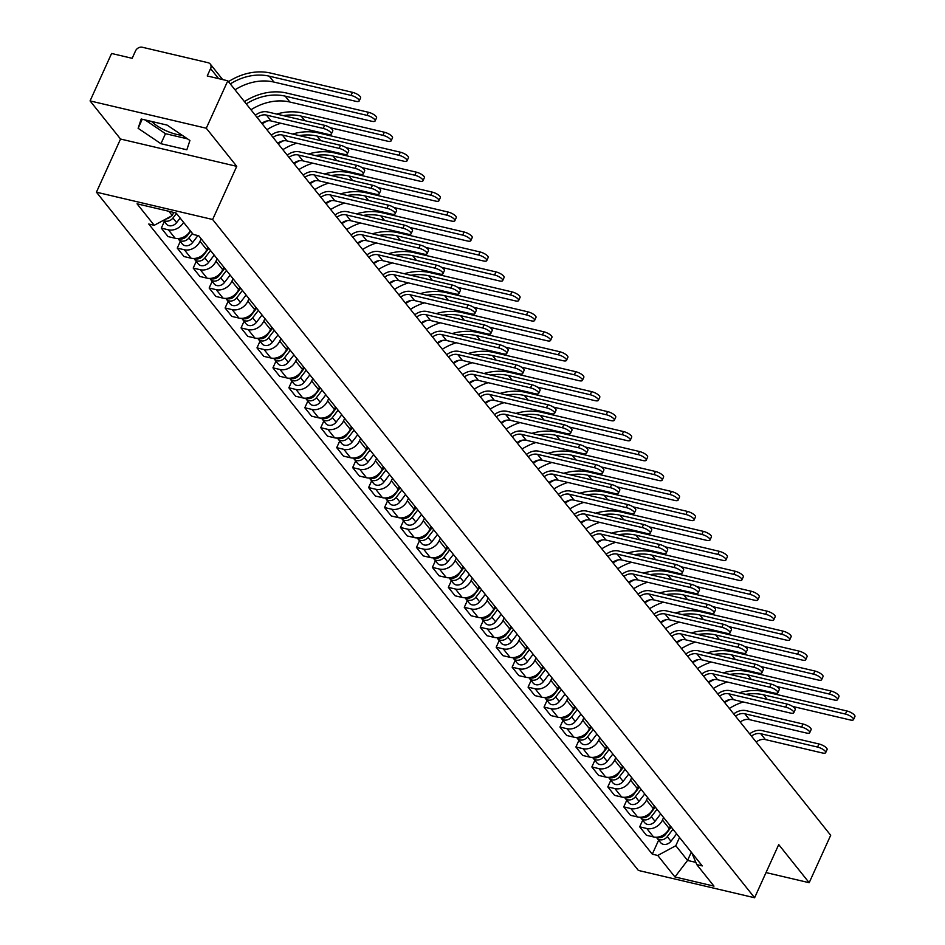 <?xml version="1.0" encoding="UTF-8"?>
<svg xmlns="http://www.w3.org/2000/svg" width="945" height="945" viewBox="0 0 945 945"><rect width="100%" height="100%" fill="white"/><g stroke="black" fill="none" stroke-linecap="round" stroke-linejoin="round"><path stroke-width="1.42" d="M206.282 128.225L90.07 100.914L120.535 139.033L96.425 192.189L638.383 870.439L754.606 897.75L212.637 219.5L236.746 166.344L206.282 128.225L227.804 80.786L830.69 835.285L809.18 882.713L778.715 844.594L754.606 897.75M90.07 100.914L111.593 53.475L132.158 58.318L135.513 50.924A5.516 4.441 -38.6 0 1 142.317 47.25L208.101 62.713A5.516 4.441 -38.6 0 1 210.251 64.036L222.677 79.593M182.101 135.218A21.522 6.828 24.4 0 1 151.625 121.456M766.017 872.578L809.18 882.713M218.626 78.636L210.581 68.572L207.227 75.954L227.804 80.786M210.581 68.572A5.516 4.441 -38.6 0 0 210.251 64.036M183.566 222.347A12.698 10.218 141.4 0 1 168.399 229.812L161.311 228.147L168.056 236.593L175.144 238.258A12.698 10.218 -38.6 0 0 190.311 230.781M164.324 221.508L161.311 228.147M201.155 238.801L200.009 241.318A12.698 10.218 141.4 0 1 184.346 249.763L177.258 248.098L184.003 256.544L191.091 258.209A12.698 10.218 -38.6 0 0 206.754 249.763L207.9 247.236M180.271 241.459L177.258 248.098M217.102 258.753L215.956 261.269A12.698 10.218 141.4 0 1 200.293 269.727L193.205 268.061L199.95 276.495L207.038 278.161A12.698 10.218 -38.6 0 0 222.701 269.715L223.847 267.199M196.217 261.422L193.205 268.061M233.049 278.704L231.903 281.232A12.698 10.218 141.4 0 1 216.24 289.678L209.152 288.012L215.897 296.458L222.985 298.124A12.698 10.218 -38.6 0 0 238.648 289.666L239.794 287.15M212.164 281.374L209.152 288.012M248.996 298.667L247.85 301.183A12.698 10.218 141.4 0 1 232.186 309.641L225.099 307.976L231.844 316.41L238.931 318.075A12.698 10.218 -38.6 0 0 254.595 309.629L255.741 307.113M228.111 301.325L225.099 307.976M264.943 318.619L263.797 321.135A12.698 10.218 141.4 0 1 248.133 329.592L241.046 327.927L247.791 336.373L254.878 338.038A12.698 10.218 -38.6 0 0 270.542 329.581L271.688 327.064M244.058 321.288L241.046 327.927M280.889 338.582L279.744 341.098A12.698 10.218 141.4 0 1 264.08 349.544L256.993 347.878L263.738 356.324L270.825 357.99A12.698 10.218 -38.6 0 0 286.489 349.544L287.634 347.016M260.005 341.239L256.993 347.878M296.836 358.533L295.69 361.049A12.698 10.218 141.4 0 1 280.027 369.507L272.94 367.841L279.685 376.275L286.772 377.941A12.698 10.218 -38.6 0 0 302.435 369.495L303.581 366.979M275.952 361.203L272.94 367.841M312.771 378.484L311.637 381.012A12.698 10.218 141.4 0 1 295.974 389.458L288.875 387.793L295.631 396.238L302.719 397.904A12.698 10.218 -38.6 0 0 318.382 389.446L319.528 386.93M291.887 381.154L288.875 387.793M328.718 398.447L327.584 400.963A12.698 10.218 141.4 0 1 311.921 409.421L304.822 407.756L311.578 416.19L318.666 417.855A12.698 10.218 -38.6 0 0 334.329 409.409L335.475 406.893M307.834 401.105L304.822 407.756M344.665 418.399L343.531 420.915A12.698 10.218 141.4 0 1 327.856 429.373L320.768 427.707L327.513 436.153L334.613 437.818A12.698 10.218 -38.6 0 0 350.276 429.361L351.422 426.845M323.781 421.068L320.768 427.707M360.612 438.362L359.478 440.878A12.698 10.218 141.4 0 1 343.803 449.324L336.715 447.658L343.46 456.104L350.56 457.77A12.698 10.218 -38.6 0 0 366.223 449.324L367.357 446.796M339.728 441.02L336.715 447.658M376.559 458.313L375.425 460.829A12.698 10.218 141.4 0 1 359.75 469.287L352.662 467.621L359.407 476.056L366.495 477.733A12.698 10.218 -38.6 0 0 382.17 469.275L383.304 466.759M355.674 460.983L352.662 467.621M392.506 478.264L391.36 480.792A12.698 10.218 141.4 0 1 375.697 489.238L368.609 487.573L375.354 496.019L382.441 497.684A12.698 10.218 -38.6 0 0 398.117 489.226L399.251 486.71M371.621 480.934L368.609 487.573M408.453 498.228L407.307 500.744A12.698 10.218 141.4 0 1 391.643 509.201L384.556 507.536L391.301 515.97L398.388 517.636A12.698 10.218 -38.6 0 0 414.064 509.19L415.198 506.674M387.568 500.885L384.556 507.536M424.399 518.179L423.254 520.695A12.698 10.218 141.4 0 1 407.59 529.153L400.503 527.487L407.248 535.933L414.335 537.599A12.698 10.218 -38.6 0 0 429.999 529.141L431.144 526.625M403.515 520.849L400.503 527.487M440.346 538.142L439.201 540.658A12.698 10.218 141.4 0 1 423.537 549.104L416.45 547.438L423.195 555.884L430.282 557.55A12.698 10.218 -38.6 0 0 445.945 549.104L447.091 546.576M419.462 540.8L416.45 547.438M456.293 558.093L455.147 560.609A12.698 10.218 141.4 0 1 439.484 569.067L432.397 567.402L439.141 575.836L446.229 577.513A12.698 10.218 -38.6 0 0 461.892 569.055L463.038 566.539M435.409 560.763L432.397 567.402M472.24 578.045L471.094 580.573A12.698 10.218 141.4 0 1 455.431 589.018L448.343 587.353L455.088 595.799L462.176 597.464A12.698 10.218 -38.6 0 0 477.839 589.007L478.985 586.491M451.356 580.714L448.343 587.353M488.187 598.008L487.041 600.524A12.698 10.218 141.4 0 1 471.378 608.982L464.29 607.316L471.035 615.75L478.123 617.416A12.698 10.218 -38.6 0 0 493.786 608.97L494.932 606.454M467.303 600.666L464.29 607.316M504.134 617.959L502.988 620.475A12.698 10.218 141.4 0 1 487.325 628.933L480.237 627.267L486.982 635.713L494.07 637.379A12.698 10.218 -38.6 0 0 509.733 628.921L510.879 626.405M483.249 620.629L480.237 627.267M520.081 637.922L518.935 640.438A12.698 10.218 141.4 0 1 503.272 648.884L496.184 647.219L502.929 655.665L510.016 657.33A12.698 10.218 -38.6 0 0 525.68 648.884L526.826 646.356M499.196 640.58L496.184 647.219M536.028 657.874L534.882 660.39A12.698 10.218 141.4 0 1 519.218 668.847L512.131 667.182L518.876 675.628L525.963 677.293A12.698 10.218 -38.6 0 0 541.627 668.836L542.773 666.319M515.143 660.543L512.131 667.182M551.974 677.825L550.829 680.353A12.698 10.218 141.4 0 1 535.165 688.799L528.078 687.133L534.823 695.579L541.91 697.245A12.698 10.218 -38.6 0 0 557.574 688.787L558.719 686.271M531.09 680.495L528.078 687.133M567.921 697.788L566.776 700.304A12.698 10.218 141.4 0 1 551.112 708.762L544.025 707.096L550.77 715.53L557.857 717.196A12.698 10.218 -38.6 0 0 573.52 708.75L574.666 706.234M547.037 700.446L544.025 707.096M583.868 717.739L582.722 720.267A12.698 10.218 141.4 0 1 567.059 728.713L559.96 727.048L566.716 735.493L573.804 737.159A12.698 10.218 -38.6 0 0 589.467 728.701L590.613 726.185M562.984 720.409L559.96 727.048M599.803 737.702L598.669 740.218A12.698 10.218 141.4 0 1 583.006 748.664L575.907 746.999L582.663 755.445L589.751 757.11A12.698 10.218 -38.6 0 0 605.414 748.664L606.56 746.137M578.919 740.36L575.907 746.999M615.75 757.654L614.616 760.17A12.698 10.218 141.4 0 1 598.953 768.628L591.853 766.962L598.61 775.408L605.698 777.073A12.698 10.218 -38.6 0 0 621.361 768.616L622.507 766.1M594.866 760.323L591.853 766.962M631.697 777.617L630.563 780.133A12.698 10.218 141.4 0 1 614.888 788.579L607.8 786.913L614.545 795.359L621.645 797.025A12.698 10.218 -38.6 0 0 637.308 788.567L638.442 786.051M610.813 780.275L607.8 786.913M647.644 797.568L646.51 800.084A12.698 10.218 141.4 0 1 630.835 808.542L623.747 806.876L630.492 815.311L637.591 816.976A12.698 10.218 -38.6 0 0 653.255 808.53L654.389 806.014M626.759 800.226L623.747 806.876M663.591 817.519L662.457 820.047A12.698 10.218 141.4 0 1 646.782 828.493L639.694 826.828L646.439 835.274L653.527 836.939A12.698 10.218 -38.6 0 0 669.202 828.481L670.336 825.965M642.706 820.189L639.694 826.828M168.848 211.29L172.273 215.566L173.691 212.424M172.273 215.566L154.224 225.3L137.049 203.813L176.101 212.991L193.264 234.478L198.733 235.766L702.265 865.915L696.796 864.628L713.971 886.126L674.931 876.948L657.755 855.461L675.805 845.716L687.558 860.434L695.839 862.372M154.224 225.3L148.755 224.024L652.286 854.174L657.755 855.461M96.425 192.189L212.637 219.5M120.535 139.033L236.746 166.344M186.838 149.782L189.921 140.486L167.111 125.094L141.207 119.011L138.124 128.307L160.934 143.699L186.838 149.782M691.291 852.189L687.558 860.434L674.931 876.948M679.538 837.483L675.805 845.716M658.653 840.14L652.286 854.174M691.775 852.792L696.796 864.628M145.057 119.909L165.481 133.682L187.523 138.868M165.481 133.682L160.934 143.699M142.234 119.247L138.124 128.307M255.339 115.255A13.939 11.222 141.4 0 1 267.801 111.982L324.631 125.331A6.343 2.008 24.4 0 1 330.514 127.941A6.343 2.008 24.4 0 1 332.758 130.894L331.352 134.001A6.343 2.008 -155.6 0 0 329.108 131.048A6.343 2.008 -155.6 0 0 323.225 128.437L266.395 115.077A10.348 8.328 -38.6 0 0 257.135 117.511M266.395 115.077L271.097 120.96L327.927 134.32A6.343 2.008 -155.6 0 0 331.352 134.001M271.097 120.96A10.348 8.328 -38.6 0 0 261.836 123.393M228.489 81.66A53.263 42.879 141.4 0 1 270.648 73.084L352.461 92.315A6.343 2.008 24.4 0 1 358.344 94.925A6.343 2.008 24.4 0 1 360.6 97.878L359.194 100.973A6.343 2.008 -155.6 0 0 356.938 98.02A6.343 2.008 -155.6 0 0 351.056 95.41L269.242 76.179A49.672 39.985 -38.6 0 0 230.308 83.928M235.01 89.822A49.672 39.985 -38.6 0 1 273.944 82.073L355.757 101.292A6.343 2.008 -155.6 0 0 359.194 100.973M170.75 216.393A6.898 5.552 141.4 0 1 165.918 218.992M176.455 213.44L172.947 218.011A6.898 5.552 141.4 0 1 163.544 220.268M180.141 218.047L176.632 222.618A6.898 5.552 141.4 0 1 166.344 224.036L163.402 220.35M271.286 135.206A13.939 11.222 141.4 0 1 283.748 131.934L340.566 145.294A6.343 2.008 24.4 0 1 346.461 147.904A6.343 2.008 24.4 0 1 348.705 150.857L347.299 153.952A6.343 2.008 -155.6 0 0 345.055 150.999A6.343 2.008 -155.6 0 0 339.16 148.389L282.342 135.029A10.348 8.328 -38.6 0 0 273.081 137.462M282.342 135.029L287.044 140.923L343.874 154.271A6.343 2.008 -155.6 0 0 347.299 153.952M287.044 140.923A10.348 8.328 -38.6 0 0 277.783 143.345M287.233 155.157A13.939 11.222 141.4 0 1 299.683 151.897L356.513 165.245A6.343 2.008 24.4 0 1 362.396 167.856A6.343 2.008 24.4 0 1 364.652 170.809L363.246 173.915A6.343 2.008 -155.6 0 0 360.99 170.962A6.343 2.008 -155.6 0 0 355.107 168.34L298.277 154.992A10.348 8.328 -38.6 0 0 289.028 157.413M298.277 154.992L302.991 160.874L359.809 174.234A6.343 2.008 -155.6 0 0 363.246 173.915M302.991 160.874A10.348 8.328 -38.6 0 0 293.73 163.308M244.436 101.611A53.263 42.879 141.4 0 1 286.595 93.035L368.408 112.266A6.343 2.008 24.4 0 1 374.291 114.877A6.343 2.008 24.4 0 1 376.547 117.83L375.141 120.936A6.343 2.008 -155.6 0 0 372.885 117.983A6.343 2.008 -155.6 0 0 367.003 115.361L285.189 96.142A49.672 39.985 -38.6 0 0 246.255 103.891M250.957 109.774A49.672 39.985 -38.6 0 1 289.891 102.025L371.704 121.255A6.343 2.008 -155.6 0 0 375.141 120.936M190.666 231.218L187.157 235.789A6.898 5.552 141.4 0 1 178.534 238.506M192.402 233.403L188.894 237.963A6.898 5.552 141.4 0 1 178.617 239.392A6.898 5.552 141.4 0 1 178.073 238.53M197.942 235.577L192.579 242.57A6.898 5.552 141.4 0 1 182.29 243.987L178.617 239.392M276.696 114.073A53.263 42.879 141.4 0 1 302.542 112.998L384.355 132.229A6.343 2.008 24.4 0 1 390.238 134.84A6.343 2.008 24.4 0 1 392.494 137.793L391.088 140.888A6.343 2.008 -155.6 0 0 388.832 137.935A6.343 2.008 -155.6 0 0 382.949 135.324L301.136 116.093A49.672 39.985 -38.6 0 0 283.382 115.644M330.112 127.681L387.651 141.207A6.343 2.008 -155.6 0 0 391.088 140.888M208.786 248.346L203.104 255.752A6.898 5.552 141.4 0 1 194.481 258.457M210.522 250.519L204.841 257.926A6.898 5.552 141.4 0 1 194.564 259.343A6.898 5.552 141.4 0 1 194.02 258.493M214.208 255.126L208.526 262.521A6.898 5.552 141.4 0 1 198.237 263.95L194.564 259.343M280.83 123.252A49.672 39.985 -38.6 0 0 266.903 129.725M267.506 120.854A49.672 39.985 -38.6 0 0 262.202 123.842M303.18 175.12A13.939 11.222 141.4 0 1 315.63 171.848L372.46 185.208A6.343 2.008 24.4 0 1 378.343 187.819A6.343 2.008 24.4 0 1 380.599 190.772L379.193 193.867A6.343 2.008 -155.6 0 0 376.937 190.914A6.343 2.008 -155.6 0 0 371.054 188.303L314.224 174.943A10.348 8.328 -38.6 0 0 304.975 177.376M314.224 174.943L318.926 180.826L375.756 194.186A6.343 2.008 -155.6 0 0 379.193 193.867M318.926 180.826A10.348 8.328 -38.6 0 0 309.677 183.259M319.127 195.072A13.939 11.222 141.4 0 1 331.577 191.8L388.407 205.159A6.343 2.008 24.4 0 1 394.289 207.77A6.343 2.008 24.4 0 1 396.546 210.723L395.14 213.818A6.343 2.008 -155.6 0 0 392.884 210.865A6.343 2.008 -155.6 0 0 387.001 208.254L330.171 194.906A10.348 8.328 -38.6 0 0 320.922 197.328M330.171 194.906L334.873 200.789L391.702 214.137A6.343 2.008 -155.6 0 0 395.14 213.818M334.873 200.789A10.348 8.328 -38.6 0 0 325.623 203.21M335.062 215.035A13.939 11.222 141.4 0 1 347.524 211.763L404.354 225.111A6.343 2.008 24.4 0 1 410.236 227.733A6.343 2.008 24.4 0 1 412.492 230.674L411.087 233.781A6.343 2.008 -155.6 0 0 408.831 230.828A6.343 2.008 -155.6 0 0 402.948 228.217L346.118 214.858A10.348 8.328 -38.6 0 0 336.869 217.291M346.118 214.858L350.819 220.74L407.649 234.1A6.343 2.008 -155.6 0 0 411.087 233.781M350.819 220.74A10.348 8.328 -38.6 0 0 341.57 223.174M292.631 134.025A53.263 42.879 141.4 0 1 318.489 132.95L400.302 152.18A6.343 2.008 24.4 0 1 406.185 154.791A6.343 2.008 24.4 0 1 408.441 157.744L407.035 160.839A6.343 2.008 -155.6 0 0 404.779 157.886A6.343 2.008 -155.6 0 0 398.896 155.275L317.083 136.056A49.672 39.985 -38.6 0 0 299.329 135.596M346.059 147.644L403.598 161.158A6.343 2.008 -155.6 0 0 407.035 160.839M224.733 268.297L219.051 275.704A6.898 5.552 141.4 0 1 210.428 278.421M226.469 270.483L220.787 277.877A6.898 5.552 141.4 0 1 210.499 279.295A6.898 5.552 141.4 0 1 209.967 278.444M230.143 275.078L224.473 282.484A6.898 5.552 141.4 0 1 214.184 283.902L210.499 279.295M296.777 143.203A49.672 39.985 -38.6 0 0 282.85 149.688M283.453 140.805A49.672 39.985 -38.6 0 0 278.149 143.805M308.578 153.976A53.263 42.879 141.4 0 1 334.435 152.913L416.249 172.132A6.343 2.008 24.4 0 1 422.131 174.754A6.343 2.008 24.4 0 1 424.376 177.695L422.97 180.802A6.343 2.008 -155.6 0 0 420.726 177.849A6.343 2.008 -155.6 0 0 414.843 175.238L333.03 156.008A49.672 39.985 -38.6 0 0 315.276 155.559M362.006 167.596L419.545 181.121A6.343 2.008 -155.6 0 0 422.97 180.802M240.68 288.26L234.998 295.655A6.898 5.552 141.4 0 1 226.363 298.372M242.416 290.434L236.734 297.829A6.898 5.552 141.4 0 1 226.446 299.258A6.898 5.552 141.4 0 1 225.914 298.396M246.09 295.041L240.42 302.435A6.898 5.552 141.4 0 1 230.131 303.865L226.446 299.258M312.724 163.166A49.672 39.985 -38.6 0 0 298.797 169.639M299.4 160.756A49.672 39.985 -38.6 0 0 294.096 163.757M324.525 173.939A53.263 42.879 141.4 0 1 350.382 172.864L432.196 192.095A6.343 2.008 24.4 0 1 438.078 194.705A6.343 2.008 24.4 0 1 440.323 197.659L438.917 200.753A6.343 2.008 -155.6 0 0 436.673 197.8A6.343 2.008 -155.6 0 0 430.79 195.19L348.977 175.959A49.672 39.985 -38.6 0 0 331.222 175.51M377.953 187.547L435.491 201.072A6.343 2.008 -155.6 0 0 438.917 200.753M256.627 308.212L250.945 315.618A6.898 5.552 141.4 0 1 242.31 318.335M258.363 310.385L252.681 317.792A6.898 5.552 141.4 0 1 242.392 319.209A6.898 5.552 141.4 0 1 241.861 318.359M262.037 314.992L256.367 322.399A6.898 5.552 141.4 0 1 246.078 323.816L242.392 319.209M328.671 183.117A49.672 39.985 -38.6 0 0 314.744 189.602M315.346 180.719A49.672 39.985 -38.6 0 0 310.043 183.708M351.008 234.986A13.939 11.222 141.4 0 1 363.471 231.714L420.301 245.074A6.343 2.008 24.4 0 1 426.183 247.684A6.343 2.008 24.4 0 1 428.439 250.638L427.034 253.732A6.343 2.008 -155.6 0 0 424.777 250.779A6.343 2.008 -155.6 0 0 418.895 248.169L362.065 234.809A10.348 8.328 -38.6 0 0 352.816 237.242M362.065 234.809L366.766 240.703L423.596 254.051A6.343 2.008 -155.6 0 0 427.034 253.732M366.766 240.703A10.348 8.328 -38.6 0 0 357.517 243.125M340.472 193.89A53.263 42.879 141.4 0 1 366.329 192.815L448.143 212.046A6.343 2.008 24.4 0 1 454.025 214.657A6.343 2.008 24.4 0 1 456.27 217.61L454.864 220.717A6.343 2.008 -155.6 0 0 452.62 217.763A6.343 2.008 -155.6 0 0 446.737 215.153L364.924 195.922A49.672 39.985 -38.6 0 0 347.169 195.461M393.9 207.51L451.438 221.035A6.343 2.008 -155.6 0 0 454.864 220.717M272.573 328.175L266.892 335.569A6.898 5.552 141.4 0 1 258.257 338.286M274.31 330.348L268.628 337.743A6.898 5.552 141.4 0 1 258.339 339.172A6.898 5.552 141.4 0 1 257.808 338.31M277.984 334.955L272.302 342.35A6.898 5.552 141.4 0 1 262.025 343.767L258.339 339.172M344.618 203.08A49.672 39.985 -38.6 0 0 330.691 209.554M331.293 200.671A49.672 39.985 -38.6 0 0 325.99 203.671M366.955 254.937A13.939 11.222 141.4 0 1 379.417 251.677L436.247 265.025A6.343 2.008 24.4 0 1 442.13 267.636A6.343 2.008 24.4 0 1 444.374 270.589L442.969 273.696A6.343 2.008 -155.6 0 0 440.724 270.742A6.343 2.008 -155.6 0 0 434.842 268.12L378.012 254.772A10.348 8.328 -38.6 0 0 368.763 257.194M378.012 254.772L382.713 260.655L439.543 274.015A6.343 2.008 -155.6 0 0 442.969 273.696M382.713 260.655A10.348 8.328 -38.6 0 0 373.464 263.088M356.419 213.853A53.263 42.879 141.4 0 1 382.276 212.779L464.089 232.009A6.343 2.008 24.4 0 1 469.972 234.62A6.343 2.008 24.4 0 1 472.216 237.573L470.811 240.668A6.343 2.008 -155.6 0 0 468.566 237.715A6.343 2.008 -155.6 0 0 462.684 235.104L380.87 215.873A49.672 39.985 -38.6 0 0 363.116 215.425M409.846 227.461L467.385 240.987A6.343 2.008 -155.6 0 0 470.811 240.668M288.52 348.126L282.838 355.533A6.898 5.552 141.4 0 1 274.204 358.238M290.257 350.3L284.575 357.706A6.898 5.552 141.4 0 1 274.286 359.124A6.898 5.552 141.4 0 1 273.755 358.273M293.93 354.907L288.249 362.301A6.898 5.552 141.4 0 1 277.972 363.731L274.286 359.124M360.565 223.032A49.672 39.985 -38.6 0 0 346.638 229.505M347.24 220.634A49.672 39.985 -38.6 0 0 341.936 223.622M382.902 274.9A13.939 11.222 141.4 0 1 395.364 271.628L452.194 284.988A6.343 2.008 24.4 0 1 458.077 287.599A6.343 2.008 24.4 0 1 460.321 290.552L458.916 293.647A6.343 2.008 -155.6 0 0 456.671 290.694A6.343 2.008 -155.6 0 0 450.789 288.083L393.959 274.723A10.348 8.328 -38.6 0 0 384.709 277.157M393.959 274.723L398.66 280.606L455.49 293.966A6.343 2.008 -155.6 0 0 458.916 293.647M398.66 280.606A10.348 8.328 -38.6 0 0 389.411 283.039M372.365 233.805A53.263 42.879 141.4 0 1 398.223 232.73L480.036 251.961A6.343 2.008 24.4 0 1 485.919 254.571A6.343 2.008 24.4 0 1 488.163 257.524L486.758 260.619A6.343 2.008 -155.6 0 0 484.513 257.666A6.343 2.008 -155.6 0 0 478.631 255.055L396.817 235.837A49.672 39.985 -38.6 0 0 379.063 235.376M425.793 247.425L483.332 260.938A6.343 2.008 -155.6 0 0 486.758 260.619M304.467 368.089L298.785 375.484A6.898 5.552 141.4 0 1 290.15 378.201M306.204 370.263L300.522 377.657A6.898 5.552 141.4 0 1 290.233 379.075A6.898 5.552 141.4 0 1 289.702 378.224M309.877 374.858L304.195 382.264A6.898 5.552 141.4 0 1 293.919 383.682L290.233 379.075M376.512 242.983A49.672 39.985 -38.6 0 0 362.585 249.468M363.187 240.585A49.672 39.985 -38.6 0 0 357.883 243.586M398.849 294.852A13.939 11.222 141.4 0 1 411.311 291.58L468.141 304.94A6.343 2.008 24.4 0 1 474.024 307.55A6.343 2.008 24.4 0 1 476.268 310.503L474.862 313.598A6.343 2.008 -155.6 0 0 472.618 310.645A6.343 2.008 -155.6 0 0 466.735 308.035L409.906 294.686A10.348 8.328 -38.6 0 0 400.656 297.108M409.906 294.686L414.607 300.569L471.437 313.917A6.343 2.008 -155.6 0 0 474.862 313.598M414.607 300.569A10.348 8.328 -38.6 0 0 405.358 302.991M388.312 253.756A53.263 42.879 141.4 0 1 414.17 252.693L495.983 271.912A6.343 2.008 24.4 0 1 501.866 274.534A6.343 2.008 24.4 0 1 504.11 277.476L502.705 280.582A6.343 2.008 -155.6 0 0 500.46 277.629A6.343 2.008 -155.6 0 0 494.578 275.019L412.764 255.788A49.672 39.985 -38.6 0 0 394.998 255.339M441.728 267.376L499.279 280.901A6.343 2.008 -155.6 0 0 502.705 280.582M320.414 388.041L314.732 395.435A6.898 5.552 141.4 0 1 306.097 398.152M322.151 390.214L316.469 397.609A6.898 5.552 141.4 0 1 306.18 399.038A6.898 5.552 141.4 0 1 305.648 398.176M325.824 394.821L320.142 402.216A6.898 5.552 141.4 0 1 309.865 403.645L306.18 399.038M392.458 262.946A49.672 39.985 -38.6 0 0 378.532 269.419M379.134 260.536A49.672 39.985 -38.6 0 0 373.83 263.537M414.796 314.815A13.939 11.222 141.4 0 1 427.258 311.543L484.088 324.891A6.343 2.008 24.4 0 1 489.971 327.513A6.343 2.008 24.4 0 1 492.215 330.455L490.809 333.561A6.343 2.008 -155.6 0 0 488.565 330.608A6.343 2.008 -155.6 0 0 482.682 327.998L425.852 314.638A10.348 8.328 -38.6 0 0 416.603 317.071M425.852 314.638L430.554 320.52L487.384 333.88A6.343 2.008 -155.6 0 0 490.809 333.561M430.554 320.52A10.348 8.328 -38.6 0 0 421.305 322.954M404.259 273.719A53.263 42.879 141.4 0 1 430.117 272.644L511.93 291.875A6.343 2.008 24.4 0 1 517.813 294.486A6.343 2.008 24.4 0 1 520.057 297.439L518.651 300.534A6.343 2.008 -155.6 0 0 516.407 297.58A6.343 2.008 -155.6 0 0 510.524 294.97L428.711 275.739A49.672 39.985 -38.6 0 0 410.945 275.29M457.675 287.327L515.226 300.853A6.343 2.008 -155.6 0 0 518.651 300.534M336.349 407.992L330.679 415.398A6.898 5.552 141.4 0 1 322.044 418.115M338.097 410.165L332.416 417.572A6.898 5.552 141.4 0 1 322.127 418.989A6.898 5.552 141.4 0 1 321.595 418.139M341.771 414.772L336.089 422.179A6.898 5.552 141.4 0 1 325.812 423.596L322.127 418.989M408.405 282.898A49.672 39.985 -38.6 0 0 394.478 289.383M395.081 280.5A49.672 39.985 -38.6 0 0 389.777 283.5M430.743 334.766A13.939 11.222 141.4 0 1 443.205 331.494L500.035 344.854A6.343 2.008 24.4 0 1 505.918 347.465A6.343 2.008 24.4 0 1 508.162 350.418L506.756 353.513A6.343 2.008 -155.6 0 0 504.512 350.56A6.343 2.008 -155.6 0 0 498.629 347.949L441.799 334.589A10.348 8.328 -38.6 0 0 432.55 337.022M441.799 334.589L446.501 340.483L503.331 353.832A6.343 2.008 -155.6 0 0 506.756 353.513M446.501 340.483A10.348 8.328 -38.6 0 0 437.252 342.905M420.206 293.671A53.263 42.879 141.4 0 1 446.064 292.596L527.877 311.826A6.343 2.008 24.4 0 1 533.76 314.437A6.343 2.008 24.4 0 1 536.004 317.39L534.598 320.497A6.343 2.008 -155.6 0 0 532.354 317.544A6.343 2.008 -155.6 0 0 526.471 314.933L444.658 295.702A49.672 39.985 -38.6 0 0 426.892 295.242M473.622 307.29L531.173 320.816A6.343 2.008 -155.6 0 0 534.598 320.497M352.296 427.955L346.626 435.35A6.898 5.552 141.4 0 1 337.991 438.067M354.044 430.129L348.362 437.523A6.898 5.552 141.4 0 1 338.074 438.952A6.898 5.552 141.4 0 1 337.53 438.09M357.718 434.735L352.036 442.13A6.898 5.552 141.4 0 1 341.759 443.548L338.074 438.952M424.352 302.861A49.672 39.985 -38.6 0 0 410.425 309.334M411.028 300.451A49.672 39.985 -38.6 0 0 405.724 303.451M446.69 354.718A13.939 11.222 141.4 0 1 459.152 351.457L515.982 364.805A6.343 2.008 24.4 0 1 521.864 367.416A6.343 2.008 24.4 0 1 524.109 370.369L522.703 373.476A6.343 2.008 -155.6 0 0 520.459 370.523A6.343 2.008 -155.6 0 0 514.576 367.9L457.746 354.552A10.348 8.328 -38.6 0 0 448.497 356.974M457.746 354.552L462.448 360.435L519.278 373.795A6.343 2.008 -155.6 0 0 522.703 373.476M462.448 360.435A10.348 8.328 -38.6 0 0 453.198 362.868M436.153 313.634A53.263 42.879 141.4 0 1 462.01 312.559L543.824 331.789A6.343 2.008 24.4 0 1 549.707 334.4A6.343 2.008 24.4 0 1 551.951 337.353L550.545 340.448A6.343 2.008 -155.6 0 0 548.301 337.495A6.343 2.008 -155.6 0 0 542.418 334.884L460.605 315.654A49.672 39.985 -38.6 0 0 442.839 315.205M489.569 327.242L547.12 340.767A6.343 2.008 -155.6 0 0 550.545 340.448M368.243 447.906L362.573 455.313A6.898 5.552 141.4 0 1 353.938 458.018M369.979 450.08L364.309 457.486A6.898 5.552 141.4 0 1 354.021 458.904A6.898 5.552 141.4 0 1 353.477 458.053M373.665 454.687L367.983 462.093A6.898 5.552 141.4 0 1 357.694 463.511L354.021 458.904M440.299 322.812A49.672 39.985 -38.6 0 0 426.372 329.285M426.975 320.414A49.672 39.985 -38.6 0 0 421.671 323.403M462.637 374.681A13.939 11.222 141.4 0 1 475.099 371.409L531.929 384.769A6.343 2.008 24.4 0 1 537.811 387.379A6.343 2.008 24.4 0 1 540.056 390.332L538.65 393.427A6.343 2.008 -155.6 0 0 536.406 390.474A6.343 2.008 -155.6 0 0 530.523 387.863L473.693 374.503A10.348 8.328 -38.6 0 0 464.444 376.937M473.693 374.503L478.394 380.386L535.224 393.746A6.343 2.008 -155.6 0 0 538.65 393.427M478.394 380.386A10.348 8.328 -38.6 0 0 469.145 382.819M452.1 333.585A53.263 42.879 141.4 0 1 477.946 332.51L559.771 351.741A6.343 2.008 24.4 0 1 565.653 354.351A6.343 2.008 24.4 0 1 567.898 357.305L566.492 360.399A6.343 2.008 -155.6 0 0 564.248 357.446A6.343 2.008 -155.6 0 0 558.365 354.836L476.54 335.617A49.672 39.985 -38.6 0 0 458.786 335.156M505.516 347.205L563.066 360.718A6.343 2.008 -155.6 0 0 566.492 360.399M384.19 467.869L378.508 475.264A6.898 5.552 141.4 0 1 369.885 477.981M385.926 470.043L380.256 477.438A6.898 5.552 141.4 0 1 369.967 478.855A6.898 5.552 141.4 0 1 369.424 478.005M389.612 474.638L383.93 482.044A6.898 5.552 141.4 0 1 373.641 483.462L369.967 478.855M456.246 342.763A49.672 39.985 -38.6 0 0 442.319 349.248M442.921 340.365A49.672 39.985 -38.6 0 0 437.618 343.366M478.583 394.632A13.939 11.222 141.4 0 1 491.046 391.36L547.876 404.72A6.343 2.008 24.4 0 1 553.758 407.33A6.343 2.008 24.4 0 1 556.003 410.284L554.597 413.378A6.343 2.008 -155.6 0 0 552.352 410.425A6.343 2.008 -155.6 0 0 546.47 407.815L489.64 394.467A10.348 8.328 -38.6 0 0 480.391 396.888M489.64 394.467L494.341 400.349L551.171 413.697A6.343 2.008 -155.6 0 0 554.597 413.378M494.341 400.349A10.348 8.328 -38.6 0 0 485.092 402.771M468.047 353.536A53.263 42.879 141.4 0 1 493.892 352.473L575.718 371.692A6.343 2.008 24.4 0 1 581.6 374.314A6.343 2.008 24.4 0 1 583.845 377.256L582.439 380.362A6.343 2.008 -155.6 0 0 580.195 377.409A6.343 2.008 -155.6 0 0 574.312 374.799L492.487 355.568A49.672 39.985 -38.6 0 0 474.733 355.119M521.463 367.156L579.013 380.681A6.343 2.008 -155.6 0 0 582.439 380.362M400.137 487.821L394.455 495.215A6.898 5.552 141.4 0 1 385.832 497.932M401.873 489.994L396.191 497.389A6.898 5.552 141.4 0 1 385.914 498.818A6.898 5.552 141.4 0 1 385.371 497.956M405.559 494.601L399.877 501.996A6.898 5.552 141.4 0 1 389.588 503.425L385.914 498.818M472.193 362.726A49.672 39.985 -38.6 0 0 458.266 369.2M458.868 360.317A49.672 39.985 -38.6 0 0 453.565 363.317M494.53 414.595A13.939 11.222 141.4 0 1 506.992 411.323L563.822 424.671A6.343 2.008 24.4 0 1 569.705 427.294A6.343 2.008 24.4 0 1 571.949 430.235L570.544 433.342A6.343 2.008 -155.6 0 0 568.299 430.388A6.343 2.008 -155.6 0 0 562.417 427.778L505.587 414.418A10.348 8.328 -38.6 0 0 496.338 416.851M505.587 414.418L510.288 420.301L567.118 433.66A6.343 2.008 -155.6 0 0 570.544 433.342M510.288 420.301A10.348 8.328 -38.6 0 0 501.039 422.734M483.994 373.499A53.263 42.879 141.4 0 1 509.839 372.424L591.653 391.655A6.343 2.008 24.4 0 1 597.547 394.266A6.343 2.008 24.4 0 1 599.791 397.219L598.386 400.314A6.343 2.008 -155.6 0 0 596.141 397.361A6.343 2.008 -155.6 0 0 590.247 394.75L508.434 375.519A49.672 39.985 -38.6 0 0 490.679 375.07M537.41 387.107L594.96 400.633A6.343 2.008 -155.6 0 0 598.386 400.314M416.083 507.772L410.402 515.179A6.898 5.552 141.4 0 1 401.779 517.895M417.82 509.946L412.138 517.352A6.898 5.552 141.4 0 1 401.861 518.77A6.898 5.552 141.4 0 1 401.318 517.919M421.505 514.553L415.824 521.959A6.898 5.552 141.4 0 1 405.535 523.376L401.861 518.77M488.128 382.678A49.672 39.985 -38.6 0 0 474.213 389.163M474.803 380.28A49.672 39.985 -38.6 0 0 469.511 383.28M510.477 434.546A13.939 11.222 141.4 0 1 522.939 431.274L579.769 444.634A6.343 2.008 24.4 0 1 585.652 447.245A6.343 2.008 24.4 0 1 587.896 450.198L586.491 453.293A6.343 2.008 -155.6 0 0 584.246 450.34A6.343 2.008 -155.6 0 0 578.364 447.729L521.534 434.369A10.348 8.328 -38.6 0 0 512.273 436.803M521.534 434.369L526.235 440.264L583.065 453.612A6.343 2.008 -155.6 0 0 586.491 453.293M526.235 440.264A10.348 8.328 -38.6 0 0 516.986 442.685M499.94 393.451A53.263 42.879 141.4 0 1 525.786 392.388L607.6 411.607A6.343 2.008 24.4 0 1 613.494 414.217A6.343 2.008 24.4 0 1 615.738 417.17L614.333 420.277A6.343 2.008 -155.6 0 0 612.088 417.324A6.343 2.008 -155.6 0 0 606.194 414.713L524.38 395.482A49.672 39.985 -38.6 0 0 506.626 395.022M553.357 407.071L610.895 420.596A6.343 2.008 -155.6 0 0 614.333 420.277M432.03 527.735L426.349 535.13A6.898 5.552 141.4 0 1 417.725 537.847M433.767 529.909L428.085 537.303A6.898 5.552 141.4 0 1 417.808 538.733A6.898 5.552 141.4 0 1 417.265 537.87M437.452 534.516L431.77 541.91A6.898 5.552 141.4 0 1 421.482 543.328L417.808 538.733M504.075 402.641A49.672 39.985 -38.6 0 0 490.16 409.114M490.75 400.231A49.672 39.985 -38.6 0 0 485.446 403.231M526.424 454.498A13.939 11.222 141.4 0 1 538.886 451.237L595.716 464.586A6.343 2.008 24.4 0 1 601.599 467.196A6.343 2.008 24.4 0 1 603.843 470.149L602.438 473.256A6.343 2.008 -155.6 0 0 600.193 470.303A6.343 2.008 -155.6 0 0 594.31 467.692L537.481 454.332A10.348 8.328 -38.6 0 0 528.22 456.754M537.481 454.332L542.182 460.215L599.012 473.575A6.343 2.008 -155.6 0 0 602.438 473.256M542.182 460.215A10.348 8.328 -38.6 0 0 532.921 462.648M515.887 413.414A53.263 42.879 141.4 0 1 541.733 412.339L623.546 431.57A6.343 2.008 24.4 0 1 629.429 434.18A6.343 2.008 24.4 0 1 631.685 437.133L630.28 440.228A6.343 2.008 -155.6 0 0 628.023 437.275A6.343 2.008 -155.6 0 0 622.141 434.665L540.327 415.434A49.672 39.985 -38.6 0 0 522.573 414.985M569.303 427.022L626.842 440.547A6.343 2.008 -155.6 0 0 630.28 440.228M447.977 547.687L442.295 555.093A6.898 5.552 141.4 0 1 433.672 557.81M449.714 549.86L444.032 557.266A6.898 5.552 141.4 0 1 433.755 558.684A6.898 5.552 141.4 0 1 433.212 557.833M453.399 554.467L447.717 561.873A6.898 5.552 141.4 0 1 437.429 563.291L433.755 558.684M520.022 422.592A49.672 39.985 -38.6 0 0 506.095 429.065M506.697 420.194A49.672 39.985 -38.6 0 0 501.393 423.183M542.371 474.461A13.939 11.222 141.4 0 1 554.833 471.189L611.651 484.549A6.343 2.008 24.4 0 1 617.546 487.159A6.343 2.008 24.4 0 1 619.79 490.112L618.384 493.207A6.343 2.008 -155.6 0 0 616.14 490.254A6.343 2.008 -155.6 0 0 610.246 487.644L553.427 474.284A10.348 8.328 -38.6 0 0 544.166 476.717M553.427 474.284L558.129 480.166L614.959 493.526A6.343 2.008 -155.6 0 0 618.384 493.207M558.129 480.166A10.348 8.328 -38.6 0 0 548.868 482.6M531.834 433.365A53.263 42.879 141.4 0 1 557.68 432.29L639.493 451.521A6.343 2.008 24.4 0 1 645.376 454.132A6.343 2.008 24.4 0 1 647.632 457.085L646.226 460.18A6.343 2.008 -155.6 0 0 643.97 457.238A6.343 2.008 -155.6 0 0 638.088 454.616L556.274 435.397A49.672 39.985 -38.6 0 0 538.52 434.936M585.25 446.985L642.789 460.51A6.343 2.008 -155.6 0 0 646.226 460.18M463.924 567.65L458.242 575.044A6.898 5.552 141.4 0 1 449.619 577.761M465.661 569.823L459.979 577.218A6.898 5.552 141.4 0 1 449.702 578.635A6.898 5.552 141.4 0 1 449.159 577.785M469.346 574.43L463.664 581.825A6.898 5.552 141.4 0 1 453.376 583.242L449.702 578.635M535.969 442.543A49.672 39.985 -38.6 0 0 522.042 449.029M522.644 440.146A49.672 39.985 -38.6 0 0 517.34 443.146M558.318 494.412A13.939 11.222 141.4 0 1 570.78 491.14L627.598 504.5A6.343 2.008 24.4 0 1 633.493 507.111A6.343 2.008 24.4 0 1 635.737 510.064L634.331 513.159A6.343 2.008 -155.6 0 0 632.087 510.205A6.343 2.008 -155.6 0 0 626.192 507.595L569.374 494.247A10.348 8.328 -38.6 0 0 560.113 496.668M569.374 494.247L574.076 500.129L630.894 513.478A6.343 2.008 -155.6 0 0 634.331 513.159M574.076 500.129A10.348 8.328 -38.6 0 0 564.815 502.551M547.781 453.328A53.263 42.879 141.4 0 1 573.627 452.253L655.44 471.472A6.343 2.008 24.4 0 1 661.323 474.095A6.343 2.008 24.4 0 1 663.579 477.036L662.173 480.143A6.343 2.008 -155.6 0 0 659.917 477.19A6.343 2.008 -155.6 0 0 654.034 474.579L572.221 455.348A49.672 39.985 -38.6 0 0 554.467 454.899M601.197 466.936L658.736 480.462A6.343 2.008 -155.6 0 0 662.173 480.143M479.871 587.601L474.189 594.996A6.898 5.552 141.4 0 1 465.566 597.712M481.607 589.774L475.926 597.169A6.898 5.552 141.4 0 1 465.649 598.598A6.898 5.552 141.4 0 1 465.105 597.736M485.293 594.381L479.611 601.776A6.898 5.552 141.4 0 1 469.322 603.205L465.649 598.598M551.915 462.507A49.672 39.985 -38.6 0 0 537.988 468.98M538.591 460.097A49.672 39.985 -38.6 0 0 533.287 463.097M574.265 514.375A13.939 11.222 141.4 0 1 586.715 511.103L643.545 524.451A6.343 2.008 24.4 0 1 649.428 527.074A6.343 2.008 24.4 0 1 651.684 530.015L650.278 533.122A6.343 2.008 -155.6 0 0 648.022 530.169A6.343 2.008 -155.6 0 0 642.139 527.558L585.309 514.198A10.348 8.328 -38.6 0 0 576.06 516.631M585.309 514.198L590.023 520.081L646.841 533.441A6.343 2.008 -155.6 0 0 650.278 533.122M590.023 520.081A10.348 8.328 -38.6 0 0 580.762 522.514M563.716 473.28A53.263 42.879 141.4 0 1 589.574 472.205L671.387 491.435A6.343 2.008 24.4 0 1 677.27 494.046A6.343 2.008 24.4 0 1 679.526 496.999L678.12 500.094A6.343 2.008 -155.6 0 0 675.864 497.141A6.343 2.008 -155.6 0 0 669.981 494.53L588.168 475.3A49.672 39.985 -38.6 0 0 570.414 474.851M617.144 486.888L674.683 500.413A6.343 2.008 -155.6 0 0 678.12 500.094M495.818 607.552L490.136 614.959A6.898 5.552 141.4 0 1 481.513 617.676M497.554 609.726L491.872 617.132A6.898 5.552 141.4 0 1 481.596 618.55A6.898 5.552 141.4 0 1 481.052 617.699M501.24 614.333L495.558 621.739A6.898 5.552 141.4 0 1 485.269 623.157L481.596 618.55M567.862 482.458A49.672 39.985 -38.6 0 0 553.935 488.943M554.538 480.06A49.672 39.985 -38.6 0 0 549.234 483.06M590.212 534.327A13.939 11.222 141.4 0 1 602.662 531.055L659.492 544.414A6.343 2.008 24.4 0 1 665.374 547.025A6.343 2.008 24.4 0 1 667.631 549.978L666.225 553.073A6.343 2.008 -155.6 0 0 663.969 550.12A6.343 2.008 -155.6 0 0 658.086 547.509L601.256 534.161A10.348 8.328 -38.6 0 0 592.007 536.583M601.256 534.161L605.958 540.044L662.788 553.392A6.343 2.008 -155.6 0 0 666.225 553.073M605.958 540.044A10.348 8.328 -38.6 0 0 596.708 542.465M579.663 493.231A53.263 42.879 141.4 0 1 605.521 492.168L687.334 511.387A6.343 2.008 24.4 0 1 693.217 513.997A6.343 2.008 24.4 0 1 695.473 516.95L694.067 520.057A6.343 2.008 -155.6 0 0 691.811 517.104A6.343 2.008 -155.6 0 0 685.928 514.493L604.115 495.263A49.672 39.985 -38.6 0 0 586.361 494.802M633.091 506.851L690.63 520.376A6.343 2.008 -155.6 0 0 694.067 520.057M511.765 627.515L506.083 634.91A6.898 5.552 141.4 0 1 497.448 637.627M513.501 629.689L507.819 637.084A6.898 5.552 141.4 0 1 497.531 638.513A6.898 5.552 141.4 0 1 496.999 637.651M517.175 634.296L511.505 641.69A6.898 5.552 141.4 0 1 501.216 643.108L497.531 638.513M583.809 502.421A49.672 39.985 -38.6 0 0 569.882 508.894M570.485 500.011A49.672 39.985 -38.6 0 0 565.181 503.012M606.158 554.278A13.939 11.222 141.4 0 1 618.609 551.018L675.439 564.366A6.343 2.008 24.4 0 1 681.321 566.976A6.343 2.008 24.4 0 1 683.578 569.929L682.172 573.036A6.343 2.008 -155.6 0 0 679.916 570.083A6.343 2.008 -155.6 0 0 674.033 567.472L617.203 554.113A10.348 8.328 -38.6 0 0 607.954 556.534M617.203 554.113L621.904 559.995L678.734 573.355A6.343 2.008 -155.6 0 0 682.172 573.036M621.904 559.995A10.348 8.328 -38.6 0 0 612.655 562.429M595.61 513.194A53.263 42.879 141.4 0 1 621.467 512.119L703.281 531.35A6.343 2.008 24.4 0 1 709.163 533.96A6.343 2.008 24.4 0 1 711.408 536.914L710.002 540.008A6.343 2.008 -155.6 0 0 707.758 537.055A6.343 2.008 -155.6 0 0 701.875 534.445L620.062 515.214A49.672 39.985 -38.6 0 0 602.308 514.765M649.038 526.802L706.576 540.327A6.343 2.008 -155.6 0 0 710.002 540.008M527.712 647.467L522.03 654.873A6.898 5.552 141.4 0 1 513.395 657.59M529.448 649.64L523.766 657.047A6.898 5.552 141.4 0 1 513.478 658.464A6.898 5.552 141.4 0 1 512.946 657.614M533.122 654.247L527.452 661.654A6.898 5.552 141.4 0 1 517.163 663.071L513.478 658.464M599.756 522.372A49.672 39.985 -38.6 0 0 585.829 528.857M586.432 519.974A49.672 39.985 -38.6 0 0 581.128 522.963M622.093 574.241A13.939 11.222 141.4 0 1 634.556 570.969L691.386 584.329A6.343 2.008 24.4 0 1 697.268 586.939A6.343 2.008 24.4 0 1 699.524 589.893L698.119 592.987A6.343 2.008 -155.6 0 0 695.863 590.034A6.343 2.008 -155.6 0 0 689.98 587.424L633.15 574.064A10.348 8.328 -38.6 0 0 623.901 576.497M633.15 574.064L637.851 579.946L694.681 593.306A6.343 2.008 -155.6 0 0 698.119 592.987M637.851 579.946A10.348 8.328 -38.6 0 0 628.602 582.38M611.557 533.145A53.263 42.879 141.4 0 1 637.414 532.07L719.228 551.301A6.343 2.008 24.4 0 1 725.11 553.912A6.343 2.008 24.4 0 1 727.355 556.865L725.949 559.96A6.343 2.008 -155.6 0 0 723.705 557.018A6.343 2.008 -155.6 0 0 717.822 554.396L636.009 535.177A49.672 39.985 -38.6 0 0 618.254 534.716M664.985 546.765L722.523 560.29A6.343 2.008 -155.6 0 0 725.949 559.96M543.659 667.43L537.977 674.824A6.898 5.552 141.4 0 1 529.342 677.541M545.395 669.603L539.713 676.998A6.898 5.552 141.4 0 1 529.424 678.415A6.898 5.552 141.4 0 1 528.893 677.565M549.069 674.21L543.399 681.605A6.898 5.552 141.4 0 1 533.11 683.022L529.424 678.415M615.703 542.324A49.672 39.985 -38.6 0 0 601.776 548.809M602.378 539.926A49.672 39.985 -38.6 0 0 597.075 542.926M638.04 594.192A13.939 11.222 141.4 0 1 650.503 590.92L707.332 604.28A6.343 2.008 24.4 0 1 713.215 606.891A6.343 2.008 24.4 0 1 715.471 609.844L714.066 612.939A6.343 2.008 -155.6 0 0 711.809 609.986A6.343 2.008 -155.6 0 0 705.927 607.375L649.097 594.027A10.348 8.328 -38.6 0 0 639.848 596.449M649.097 594.027L653.798 599.91L710.628 613.258A6.343 2.008 -155.6 0 0 714.066 612.939M653.798 599.91A10.348 8.328 -38.6 0 0 644.549 602.331M627.504 553.108A53.263 42.879 141.4 0 1 653.361 552.034L735.175 571.252A6.343 2.008 24.4 0 1 741.057 573.875A6.343 2.008 24.4 0 1 743.302 576.828L741.896 579.923A6.343 2.008 -155.6 0 0 739.651 576.97A6.343 2.008 -155.6 0 0 733.769 574.359L651.955 555.128A49.672 39.985 -38.6 0 0 634.201 554.68M680.932 566.716L738.47 580.242A6.343 2.008 -155.6 0 0 741.896 579.923M559.605 687.381L553.924 694.776A6.898 5.552 141.4 0 1 545.289 697.493M561.342 689.555L555.66 696.949A6.898 5.552 141.4 0 1 545.371 698.379A6.898 5.552 141.4 0 1 544.84 697.516M565.015 694.162L559.334 701.556A6.898 5.552 141.4 0 1 549.057 702.986L545.371 698.379M631.65 562.287A49.672 39.985 -38.6 0 0 617.723 568.76M618.325 559.889A49.672 39.985 -38.6 0 0 613.021 562.877M653.987 614.155A13.939 11.222 141.4 0 1 666.449 610.883L723.279 624.232A6.343 2.008 24.4 0 1 729.162 626.854A6.343 2.008 24.4 0 1 731.406 629.795L730.001 632.902A6.343 2.008 -155.6 0 0 727.756 629.949A6.343 2.008 -155.6 0 0 721.874 627.338L665.044 613.978A10.348 8.328 -38.6 0 0 655.795 616.412M665.044 613.978L669.745 619.861L726.575 633.221A6.343 2.008 -155.6 0 0 730.001 632.902M669.745 619.861A10.348 8.328 -38.6 0 0 660.496 622.294M643.451 573.06A53.263 42.879 141.4 0 1 669.308 571.985L751.121 591.216A6.343 2.008 24.4 0 1 757.004 593.826A6.343 2.008 24.4 0 1 759.248 596.779L757.843 599.874A6.343 2.008 -155.6 0 0 755.598 596.921A6.343 2.008 -155.6 0 0 749.716 594.31L667.902 575.08A49.672 39.985 -38.6 0 0 650.148 574.631M696.878 586.668L754.417 600.193A6.343 2.008 -155.6 0 0 757.843 599.874M575.552 707.332L569.87 714.739A6.898 5.552 141.4 0 1 561.236 717.456M577.289 709.506L571.607 716.912A6.898 5.552 141.4 0 1 561.318 718.33A6.898 5.552 141.4 0 1 560.787 717.479M580.962 714.113L575.281 721.519A6.898 5.552 141.4 0 1 565.004 722.937L561.318 718.33M647.597 582.238A49.672 39.985 -38.6 0 0 633.67 588.723M634.272 579.84A49.672 39.985 -38.6 0 0 628.968 582.841M669.934 634.107A13.939 11.222 141.4 0 1 682.396 630.835L739.226 644.195A6.343 2.008 24.4 0 1 745.109 646.805A6.343 2.008 24.4 0 1 747.353 649.758L745.948 652.853A6.343 2.008 -155.6 0 0 743.703 649.9A6.343 2.008 -155.6 0 0 737.821 647.29L680.991 633.941A10.348 8.328 -38.6 0 0 671.741 636.363M680.991 633.941L685.692 639.824L742.522 653.172A6.343 2.008 -155.6 0 0 745.948 652.853M685.692 639.824A10.348 8.328 -38.6 0 0 676.443 642.246M659.397 593.011A53.263 42.879 141.4 0 1 685.255 591.948L767.068 611.167A6.343 2.008 24.4 0 1 772.951 613.778A6.343 2.008 24.4 0 1 775.195 616.731L773.79 619.837A6.343 2.008 -155.6 0 0 771.545 616.884A6.343 2.008 -155.6 0 0 765.663 614.274L683.849 595.043A49.672 39.985 -38.6 0 0 666.095 594.582M712.825 606.631L770.364 620.156A6.343 2.008 -155.6 0 0 773.79 619.837M591.499 727.296L585.817 734.69A6.898 5.552 141.4 0 1 577.182 737.407M593.236 729.469L587.554 736.864A6.898 5.552 141.4 0 1 577.265 738.293A6.898 5.552 141.4 0 1 576.733 737.431M596.909 734.076L591.227 741.471A6.898 5.552 141.4 0 1 580.951 742.888L577.265 738.293M663.544 602.201A49.672 39.985 -38.6 0 0 649.617 608.674M650.219 599.791A49.672 39.985 -38.6 0 0 644.915 602.792M685.881 654.058A13.939 11.222 141.4 0 1 698.343 650.798L755.173 664.146A6.343 2.008 24.4 0 1 761.056 666.757A6.343 2.008 24.4 0 1 763.3 669.71L761.894 672.816A6.343 2.008 -155.6 0 0 759.65 669.863A6.343 2.008 -155.6 0 0 753.767 667.253L696.938 653.893A10.348 8.328 -38.6 0 0 687.688 656.314M696.938 653.893L701.639 659.775L758.469 673.135A6.343 2.008 -155.6 0 0 761.894 672.816M701.639 659.775A10.348 8.328 -38.6 0 0 692.39 662.209M675.344 612.974A53.263 42.879 141.4 0 1 701.202 611.899L783.015 631.13A6.343 2.008 24.4 0 1 788.898 633.741A6.343 2.008 24.4 0 1 791.142 636.694L789.736 639.789A6.343 2.008 -155.6 0 0 787.492 636.835A6.343 2.008 -155.6 0 0 781.609 634.225L699.796 614.994A49.672 39.985 -38.6 0 0 682.03 614.545M728.76 626.582L786.311 640.108A6.343 2.008 -155.6 0 0 789.736 639.789M607.434 747.247L601.764 754.653A6.898 5.552 141.4 0 1 593.129 757.37M609.182 749.42L603.501 756.827A6.898 5.552 141.4 0 1 593.212 758.244A6.898 5.552 141.4 0 1 592.68 757.394M612.856 754.027L607.174 761.434A6.898 5.552 141.4 0 1 596.897 762.851L593.212 758.244M679.49 622.153A49.672 39.985 -38.6 0 0 665.563 628.638M666.166 619.755A49.672 39.985 -38.6 0 0 660.862 622.743M701.828 674.021A13.939 11.222 141.4 0 1 714.29 670.749L771.12 684.109A6.343 2.008 24.4 0 1 777.003 686.72A6.343 2.008 24.4 0 1 779.247 689.673L777.841 692.768A6.343 2.008 -155.6 0 0 775.597 689.815A6.343 2.008 -155.6 0 0 769.714 687.204L712.884 673.844A10.348 8.328 -38.6 0 0 703.635 676.277M712.884 673.844L717.586 679.727L774.416 693.087A6.343 2.008 -155.6 0 0 777.841 692.768M717.586 679.727A10.348 8.328 -38.6 0 0 708.337 682.16M691.291 632.926A53.263 42.879 141.4 0 1 717.149 631.851L798.962 651.081A6.343 2.008 24.4 0 1 804.845 653.692A6.343 2.008 24.4 0 1 807.089 656.645L805.683 659.74A6.343 2.008 -155.6 0 0 803.439 656.799A6.343 2.008 -155.6 0 0 797.556 654.176L715.743 634.957A49.672 39.985 -38.6 0 0 697.977 634.497M744.707 646.545L802.258 660.071A6.343 2.008 -155.6 0 0 805.683 659.74M623.381 767.21L617.711 774.605A6.898 5.552 141.4 0 1 609.076 777.322M625.129 769.384L619.447 776.778A6.898 5.552 141.4 0 1 609.159 778.196A6.898 5.552 141.4 0 1 608.627 777.345M628.803 773.99L623.121 781.385A6.898 5.552 141.4 0 1 612.844 782.803L609.159 778.196M695.437 642.104A49.672 39.985 -38.6 0 0 681.51 648.589M682.113 639.706A49.672 39.985 -38.6 0 0 676.809 642.706M717.775 693.973A13.939 11.222 141.4 0 1 730.237 690.701L787.067 704.06A6.343 2.008 24.4 0 1 792.949 706.671A6.343 2.008 24.4 0 1 795.194 709.624L793.788 712.719A6.343 2.008 -155.6 0 0 791.544 709.778A6.343 2.008 -155.6 0 0 785.661 707.155L728.831 693.807A10.348 8.328 -38.6 0 0 719.582 696.229M728.831 693.807L733.533 699.69L790.363 713.038A6.343 2.008 -155.6 0 0 793.788 712.719M733.533 699.69A10.348 8.328 -38.6 0 0 724.283 702.111M707.238 652.889A53.263 42.879 141.4 0 1 733.096 651.814L814.909 671.033A6.343 2.008 24.4 0 1 820.792 673.655A6.343 2.008 24.4 0 1 823.036 676.608L821.63 679.703A6.343 2.008 -155.6 0 0 819.386 676.75A6.343 2.008 -155.6 0 0 813.503 674.139L731.69 654.909A49.672 39.985 -38.6 0 0 713.924 654.46M760.654 666.497L818.205 680.022A6.343 2.008 -155.6 0 0 821.63 679.703M639.328 787.161L633.658 794.556A6.898 5.552 141.4 0 1 625.023 797.273M641.064 789.335L635.394 796.729A6.898 5.552 141.4 0 1 625.106 798.159A6.898 5.552 141.4 0 1 624.562 797.297M644.75 793.942L639.068 801.336A6.898 5.552 141.4 0 1 628.791 802.766L625.106 798.159M711.384 662.067A49.672 39.985 -38.6 0 0 697.457 668.54M698.06 659.669A49.672 39.985 -38.6 0 0 692.756 662.658M733.722 713.936A13.939 11.222 141.4 0 1 746.184 710.664L803.014 724.012A6.343 2.008 24.4 0 1 808.896 726.634A6.343 2.008 24.4 0 1 811.141 729.575L809.735 732.682A6.343 2.008 -155.6 0 0 807.491 729.729A6.343 2.008 -155.6 0 0 801.608 727.118L744.778 713.758A10.348 8.328 -38.6 0 0 735.529 716.192M744.778 713.758L749.479 719.641L806.309 733.001A6.343 2.008 -155.6 0 0 809.735 732.682M749.479 719.641A10.348 8.328 -38.6 0 0 740.23 722.074M723.185 672.84A53.263 42.879 141.4 0 1 749.031 671.765L830.856 690.996A6.343 2.008 24.4 0 1 836.738 693.606A6.343 2.008 24.4 0 1 838.983 696.559L837.577 699.654A6.343 2.008 -155.6 0 0 835.333 696.701A6.343 2.008 -155.6 0 0 829.45 694.091L747.625 674.86A49.672 39.985 -38.6 0 0 729.871 674.411M776.601 686.46L834.151 699.973A6.343 2.008 -155.6 0 0 837.577 699.654M655.275 807.113L649.593 814.519A6.898 5.552 141.4 0 1 640.97 817.236M657.011 809.286L651.341 816.693A6.898 5.552 141.4 0 1 641.053 818.11A6.898 5.552 141.4 0 1 640.509 817.26M660.697 813.893L655.015 821.299A6.898 5.552 141.4 0 1 644.726 822.717L641.053 818.11M727.331 682.018A49.672 39.985 -38.6 0 0 713.404 688.503M714.007 679.62A49.672 39.985 -38.6 0 0 708.703 682.621M749.668 733.887A13.939 11.222 141.4 0 1 762.131 730.615L818.961 743.975A6.343 2.008 24.4 0 1 824.843 746.585A6.343 2.008 24.4 0 1 827.088 749.539L825.682 752.633A6.343 2.008 -155.6 0 0 823.438 749.68A6.343 2.008 -155.6 0 0 817.555 747.07L760.725 733.722A10.348 8.328 -38.6 0 0 751.476 736.143M760.725 733.722L765.426 739.604L822.256 752.952A6.343 2.008 -155.6 0 0 825.682 752.633M765.426 739.604A10.348 8.328 -38.6 0 0 756.177 742.026M739.132 692.791A53.263 42.879 141.4 0 1 764.977 691.728L846.803 710.947A6.343 2.008 24.4 0 1 852.685 713.558A6.343 2.008 24.4 0 1 854.93 716.511L853.524 719.617A6.343 2.008 -155.6 0 0 851.28 716.664A6.343 2.008 -155.6 0 0 845.397 714.054L763.572 694.823A49.672 39.985 -38.6 0 0 745.818 694.362M792.548 706.411L850.098 719.936A6.343 2.008 -155.6 0 0 853.524 719.617M671.222 827.076L665.54 834.47A6.898 5.552 141.4 0 1 656.917 837.187M672.958 829.249L667.288 836.644A6.898 5.552 141.4 0 1 656.999 838.073A6.898 5.552 141.4 0 1 656.456 837.211M676.644 833.856L670.962 841.251A6.898 5.552 141.4 0 1 660.673 842.668L656.999 838.073M743.278 701.981A49.672 39.985 -38.6 0 0 729.351 708.455M729.953 699.572A49.672 39.985 -38.6 0 0 724.65 702.572M669.202 828.481L662.457 820.047M653.255 808.53L646.51 800.084M637.308 788.567L630.563 780.133M621.361 768.616L614.616 760.17M605.414 748.664L598.669 740.218M589.467 728.701L582.722 720.267M573.52 708.75L566.776 700.304M557.574 688.787L550.829 680.353M541.627 668.836L534.882 660.39M525.68 648.884L518.935 640.438M509.733 628.921L502.988 620.475M493.786 608.97L487.041 600.524M477.839 589.007L471.094 580.573M461.892 569.055L455.147 560.609M445.945 549.104L439.201 540.658M429.999 529.141L423.254 520.695M414.064 509.19L407.307 500.744M398.117 489.226L391.36 480.792M382.17 469.275L375.425 460.829M366.223 449.324L359.478 440.878M350.276 429.361L343.531 420.915M334.329 409.409L327.584 400.963M318.382 389.446L311.637 381.012M302.435 369.495L295.69 361.049M286.489 349.544L279.744 341.098M270.542 329.581L263.797 321.135M254.595 309.629L247.85 301.183M238.648 289.666L231.903 281.232M222.701 269.715L215.956 261.269M206.754 249.763L200.009 241.318M637.591 816.976L630.835 808.542M621.645 797.025L614.888 788.579M605.698 777.073L598.953 768.628M589.751 757.11L583.006 748.664M573.804 737.159L567.059 728.713M557.857 717.196L551.112 708.762M541.91 697.245L535.165 688.799M525.963 677.293L519.218 668.847M510.016 657.33L503.272 648.884M494.07 637.379L487.325 628.933M478.123 617.416L471.378 608.982M462.176 597.464L455.431 589.018M446.229 577.513L439.484 569.067M430.282 557.55L423.537 549.104M414.335 537.599L407.59 529.153M398.388 517.636L391.643 509.201M382.441 497.684L375.697 489.238M366.495 477.733L359.75 469.287M350.56 457.77L343.803 449.324M334.613 437.818L327.856 429.373M318.666 417.855L311.921 409.421M302.719 397.904L295.974 389.458M286.772 377.941L280.027 369.507M270.825 357.99L264.08 349.544M254.878 338.038L248.133 329.592M238.931 318.075L232.186 309.641M222.985 298.124L216.24 289.678M207.038 278.161L200.293 269.727M191.091 258.209L184.346 249.763M175.144 238.258L168.399 229.812M653.527 836.939L646.782 828.493M323.225 128.437L324.631 125.331M351.056 95.41L352.461 92.315M176.632 222.618L172.947 218.011M273.944 82.073L269.242 76.179M339.16 148.389L340.566 145.294M355.107 168.34L356.513 165.245M367.003 115.361L368.408 112.266M187.157 235.789L186.649 235.151M192.579 242.57L188.894 237.963M289.891 102.025L285.189 96.142M382.949 135.324L384.355 132.229M203.104 255.752L202.596 255.103M208.526 262.521L204.841 257.926M304.798 120.676L301.136 116.093M371.054 188.303L372.46 185.208M387.001 208.254L388.407 205.159M402.948 228.217L404.354 225.111M398.896 155.275L400.302 152.18M219.051 275.704L218.543 275.066M224.473 282.484L220.787 277.877M320.745 140.628L317.083 136.056M414.843 175.238L416.249 172.132M234.998 295.655L234.49 295.017M240.42 302.435L236.734 297.829M336.692 160.591L333.03 156.008M430.79 195.19L432.196 192.095M250.945 315.618L250.437 314.98M256.367 322.399L252.681 317.792M352.639 180.542L348.977 175.959M418.895 248.169L420.301 245.074M446.737 215.153L448.143 212.046M266.892 335.569L266.384 334.932M272.302 342.35L268.628 337.743M368.585 200.494L364.924 195.922M434.842 268.12L436.247 265.025M462.684 235.104L464.089 232.009M282.838 355.533L282.331 354.883M288.249 362.301L284.575 357.706M384.532 220.457L380.87 215.873M450.789 288.083L452.194 284.988M478.631 255.055L480.036 251.961M298.785 375.484L298.277 374.846M304.195 382.264L300.522 377.657M400.479 240.408L396.817 235.837M466.735 308.035L468.141 304.94M494.578 275.019L495.983 271.912M314.732 395.435L314.212 394.797M320.142 402.216L316.469 397.609M416.414 260.371L412.764 255.788M482.682 327.998L484.088 324.891M510.524 294.97L511.93 291.875M330.679 415.398L330.159 414.76M336.089 422.179L332.416 417.572M432.361 280.322L428.711 275.739M498.629 347.949L500.035 344.854M526.471 314.933L527.877 311.826M346.626 435.35L346.106 434.712M352.036 442.13L348.362 437.523M448.308 300.274L444.658 295.702M514.576 367.9L515.982 364.805M542.418 334.884L543.824 331.789M362.573 455.313L362.053 454.663M367.983 462.093L364.309 457.486M464.255 320.237L460.605 315.654M530.523 387.863L531.929 384.769M558.365 354.836L559.771 351.741M378.508 475.264L378 474.626M383.93 482.044L380.256 477.438M480.202 340.188L476.54 335.617M546.47 407.815L547.876 404.72M574.312 374.799L575.718 371.692M394.455 495.215L393.947 494.578M399.877 501.996L396.191 497.389M496.149 360.151L492.487 355.568M562.417 427.778L563.822 424.671M590.247 394.75L591.653 391.655M410.402 515.179L409.894 514.541M415.824 521.959L412.138 517.352M512.095 380.103L508.434 375.519M578.364 447.729L579.769 444.634M606.194 414.713L607.6 411.607M426.349 535.13L425.841 534.492M431.77 541.91L428.085 537.303M528.042 400.054L524.38 395.482M594.31 467.692L595.716 464.586M622.141 434.665L623.546 431.57M442.295 555.093L441.787 554.443M447.717 561.873L444.032 557.266M543.989 420.017L540.327 415.434M610.246 487.644L611.651 484.549M638.088 454.616L639.493 451.521M458.242 575.044L457.734 574.406M463.664 581.825L459.979 577.218M559.936 439.968L556.274 435.397M626.192 507.595L627.598 504.5M654.034 474.579L655.44 471.472M474.189 594.996L473.681 594.358M479.611 601.776L475.926 597.169M575.883 459.931L572.221 455.348M642.139 527.558L643.545 524.451M669.981 494.53L671.387 491.435M490.136 614.959L489.628 614.321M495.558 621.739L491.872 617.132M591.83 479.883L588.168 475.3M658.086 547.509L659.492 544.414M685.928 514.493L687.334 511.387M506.083 634.91L505.575 634.272M511.505 641.69L507.819 637.084M607.777 499.834L604.115 495.263M674.033 567.472L675.439 564.366M701.875 534.445L703.281 531.35M522.03 654.873L521.522 654.235M527.452 661.654L523.766 657.047M623.724 519.797L620.062 515.214M689.98 587.424L691.386 584.329M717.822 554.396L719.228 551.301M537.977 674.824L537.469 674.187M543.399 681.605L539.713 676.998M639.67 539.749L636.009 535.177M705.927 607.375L707.332 604.28M733.769 574.359L735.175 571.252M553.924 694.776L553.416 694.138M559.334 701.556L555.66 696.949M655.617 559.712L651.955 555.128M721.874 627.338L723.279 624.232M749.716 594.31L751.121 591.216M569.87 714.739L569.362 714.101M575.281 721.519L571.607 716.912M671.564 579.663L667.902 575.08M737.821 647.29L739.226 644.195M765.663 614.274L767.068 611.167M585.817 734.69L585.298 734.052M591.227 741.471L587.554 736.864M687.499 599.626L683.849 595.043M753.767 667.253L755.173 664.146M781.609 634.225L783.015 631.13M601.764 754.653L601.244 754.015M607.174 761.434L603.501 756.827M703.446 619.577L699.796 614.994M769.714 687.204L771.12 684.109M797.556 654.176L798.962 651.081M617.711 774.605L617.191 773.967M623.121 781.385L619.447 776.778M719.393 639.529L715.743 634.957M785.661 707.155L787.067 704.06M813.503 674.139L814.909 671.033M633.658 794.556L633.138 793.918M639.068 801.336L635.394 796.729M735.34 659.492L731.69 654.909M801.608 727.118L803.014 724.012M829.45 694.091L830.856 690.996M649.593 814.519L649.085 813.881M655.015 821.299L651.341 816.693M751.287 679.443L747.625 674.86M817.555 747.07L818.961 743.975M845.397 714.054L846.803 710.947M665.54 834.47L665.032 833.833M670.962 841.251L667.288 836.644M767.234 699.406L763.572 694.823"/></g></svg>
